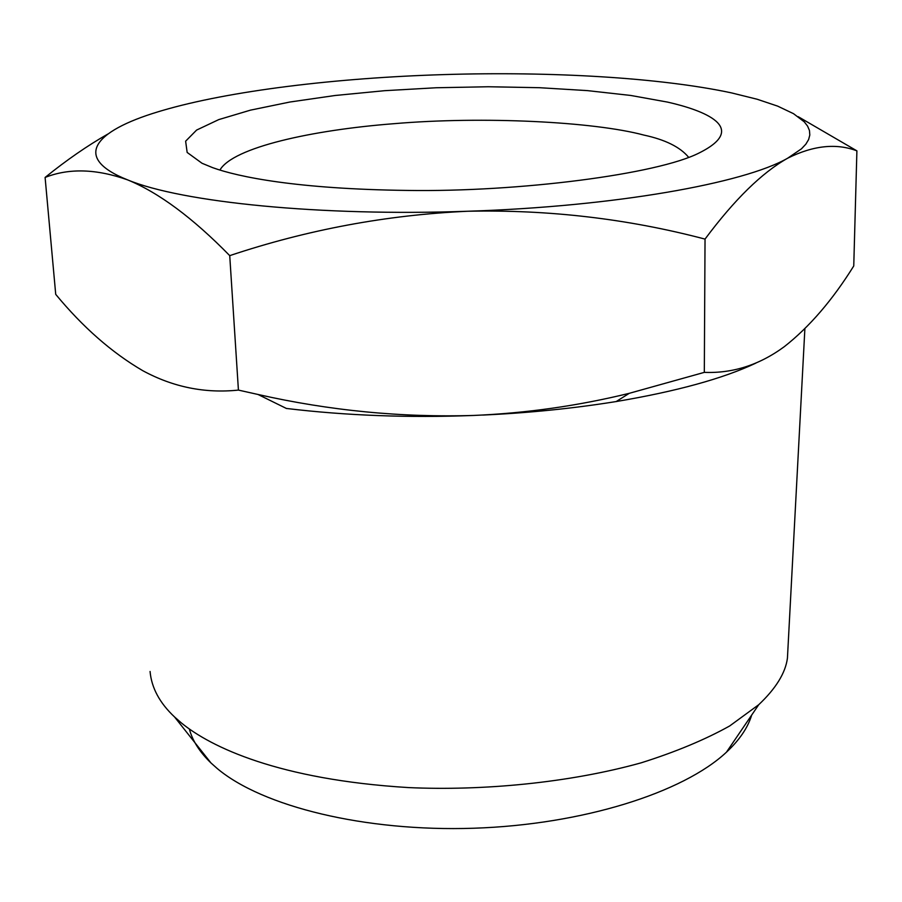 <?xml version="1.0" encoding="UTF-8"?>
<svg xmlns="http://www.w3.org/2000/svg" width="902" height="902" viewBox="0 0 902 902"><rect width="100%" height="100%" fill="white"/><g stroke="black" fill="none" stroke-linecap="round" stroke-linejoin="round"><path stroke-width="1.35" d="M212.635 167.648C238.105 176.871 296.916 189.07 407.478 190.435C518.819 192.126 657.693 174.289 699.366 152.855C750.171 127.43 702.759 110.055 667.593 102.106L630.746 95.454L587.394 90.617L539.351 87.697L488.365 86.75L436.185 87.753L384.534 90.696L335.172 95.488L289.869 102.027L250.463 110.145L218.78 119.594L196.613 130.068L185.632 141.186L187.154 152.438L202.037 163.273L212.635 167.648M219.908 170.072C232.919 147.387 312.227 130.035 393.712 123.709C483.134 116.054 594.001 121.691 643.859 135.075C665.293 139.686 680.221 147.105 688.632 157.309M798.18 116.674L856.9 150.859C836.368 143.023 813.3 145.459 787.694 158.188C762.021 172.62 734.465 199.59 705.037 239.098C628.063 218.803 548.946 209.523 467.687 211.248C614.454 206.558 744.037 183.331 787.694 158.188L801.45 148.83L805.847 144.173L808.62 139.551L809.816 134.984L809.455 130.497L807.583 126.111L804.268 121.838L793.512 113.675L777.637 106.12L757.15 99.243L731.522 92.895C659.836 77.572 551.235 71.292 443.863 74.595C336.536 77.843 229.266 90.775 161.74 110.698L158.109 111.792C93.244 131.331 72.352 158.008 127.656 179.893C181.234 202.262 321.123 216.548 467.687 211.248C386.642 214.935 307.323 229.728 229.728 255.638C192.757 217.856 158.729 192.611 127.656 179.893C96.469 168.821 68.947 168.009 45.1 177.446C66.522 160.128 87.415 145.673 107.789 134.082M705.037 239.098L704.315 372.368C732.796 373.496 759.473 364.927 784.334 346.65C809.342 327.009 832.49 300.118 853.754 265.966L856.9 150.859M229.728 255.638L238.421 390.092L257.983 394.467C329.489 410.635 401.39 417.626 473.697 415.45C526.464 413.184 578.329 405.81 629.269 393.317L704.315 372.368M45.1 177.446L55.721 294.356C82.86 327.2 111.882 352.648 142.798 370.699C173.06 387.105 204.934 393.565 238.421 390.092M755.876 363.123C723.021 378.592 676.387 391.412 615.976 401.582C573.074 408.471 528.673 412.958 482.773 415.067M473.697 415.45C408.843 417.953 346.492 415.63 286.644 408.482M751.682 715.072C747.871 727.677 739.46 740.046 726.437 752.2C683.141 792.7 582.624 824.665 473.674 828.239C364.633 831.858 262.381 806.456 217.303 768.583L211 762.991C199.669 752.054 192.464 740.734 189.364 729.019M150.07 671.483C151.536 687.865 159.688 703.019 174.548 716.955L181.471 723.021C210.786 747.003 278.526 779.666 408.448 787.581C482.446 790.964 569.038 782.913 641.142 762.833C675.519 751.986 705.014 739.696 729.662 725.975L758.729 704.71C775.934 688.44 785.495 672.915 787.435 658.133L804.877 328.824M616.055 401.638L629.269 393.317M286.554 408.538L257.983 394.467M758.729 704.71L726.437 752.2M211 762.991L174.548 716.955"/></g></svg>
